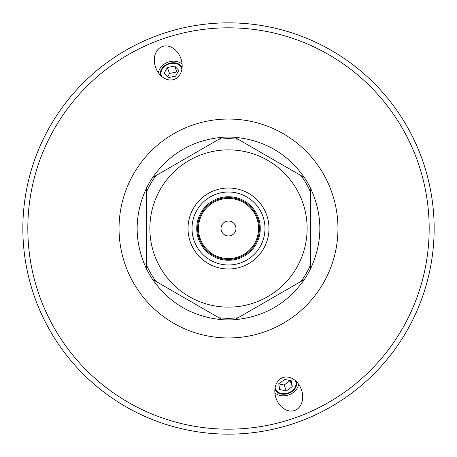 <?xml version="1.0" encoding="UTF-8"?>
<svg xmlns="http://www.w3.org/2000/svg" width="457" height="457" viewBox="0 0 457 457"><rect width="100%" height="100%" fill="white"/><g stroke="black" fill="none" stroke-linecap="round" stroke-linejoin="round"><path stroke-width="0.69" d="M181.886 69.218A10.774 8.255 -20 0 0 181.6 68.15A10.774 8.255 -20 0 0 168.656 64.077A10.774 8.255 -20 0 0 161.355 75.519A10.774 8.255 -20 0 0 161.824 76.519M182.115 64.248A13.384 10.254 -20 0 0 167.97 62.198A13.384 10.254 -20 0 0 158.459 72.857M174.226 79.387A17.475 13.384 -110 0 1 155.671 67.545A17.475 13.384 -110 0 1 162.275 46.545A17.475 13.384 -110 0 1 180.829 58.387A17.475 13.384 -110 0 1 174.226 79.387M295.176 380.481A10.774 8.255 -20 0 1 295.645 381.481A10.774 8.255 -20 0 1 288.344 392.923A10.774 8.255 -20 0 1 275.4 388.85A10.774 8.255 -20 0 1 275.114 387.782M282.774 377.613A17.475 13.384 70 0 1 301.329 389.455A17.475 13.384 70 0 1 294.725 410.455A17.475 13.384 70 0 1 276.171 398.613A17.475 13.384 70 0 1 282.774 377.613M298.541 384.143A13.384 10.254 -20 0 1 289.03 394.802A13.384 10.254 -20 0 1 274.886 392.752M228.5 429.174A200.674 200.674 0 0 1 54.709 128.16A200.674 200.674 0 0 1 402.291 128.16A200.674 200.674 0 0 1 228.5 429.174M228.5 196.738A31.762 31.762 0 0 1 260.262 228.5A31.762 31.762 0 0 1 228.5 260.262A31.762 31.762 0 0 1 196.738 228.5A31.762 31.762 0 0 1 228.5 196.738M228.5 264.986A36.486 36.486 0 0 1 196.904 210.254A36.486 36.486 0 0 1 260.096 210.254A36.486 36.486 0 0 1 228.5 264.986M228.5 434.15A205.65 205.65 0 0 0 406.599 125.675A205.65 205.65 0 0 0 50.401 125.675A205.65 205.65 0 0 0 228.5 434.15M178.813 70.384L175.608 76.159L168.273 77.61L164.143 73.286L167.348 67.51L174.683 66.059L178.813 70.384M177.527 72.697L176.836 71.978L169.501 73.428L167.582 76.89M174.683 66.059L176.836 71.978M167.348 67.51L169.501 73.428M182.097 67.63A11.425 8.752 -20 0 0 168.484 63.609A11.425 8.752 -20 0 0 160.641 75.439M292.252 386.616L286.31 390.941L279.587 389.49L278.793 383.714L284.728 379.39L291.457 380.841L292.252 386.616L290.075 380.544M278.816 383.869L284.163 385.023L290.098 380.704M286.31 390.941L284.163 385.023M274.903 389.37A11.425 8.752 160 0 0 286.722 393.917A11.425 8.752 160 0 0 296.359 381.561M304.368 279.49C287.322 303.579 264.112 316.981 234.727 319.7A91.411 91.411 0 0 1 222.273 319.7C192.888 316.981 169.678 303.579 152.632 279.49A91.411 91.411 0 0 1 146.406 268.705C134.067 241.902 134.067 215.098 146.406 188.295A91.411 91.411 0 0 1 152.632 177.51C169.678 153.421 192.888 140.019 222.273 137.3A91.411 91.411 0 0 1 234.727 137.3C264.112 140.019 287.322 153.421 304.368 177.51A91.411 91.411 0 0 1 310.594 188.295C322.933 215.098 322.933 241.902 310.594 268.705A91.411 91.411 0 0 1 304.368 279.49L238.074 317.769A89.778 89.778 0 0 1 218.926 317.769L222.273 319.7M152.632 279.49L218.926 317.769M234.727 319.7L238.074 317.769M310.594 268.705L310.594 188.295M304.368 177.51L234.727 137.3M222.273 137.3L152.632 177.51M146.406 188.295L146.406 268.705M228.5 307.133A78.633 78.633 0 0 1 160.401 189.187A78.633 78.633 0 0 1 296.599 189.187A78.633 78.633 0 0 1 228.5 307.133M228.5 268.984A40.484 40.484 0 0 1 193.442 208.261A40.484 40.484 0 0 1 263.558 208.261A40.484 40.484 0 0 1 228.5 268.984M228.5 259.387A30.887 30.887 0 0 0 255.252 213.053A30.887 30.887 0 0 0 201.748 213.053A30.887 30.887 0 0 0 228.5 259.387M228.5 258.559A30.059 30.059 0 0 1 202.468 213.47A30.059 30.059 0 0 1 254.532 213.47A30.059 30.059 0 0 1 228.5 258.559M221.039 228.5A7.461 7.461 0 0 1 232.23 222.039A7.461 7.461 0 0 1 232.23 234.961A7.461 7.461 0 0 1 221.039 228.5M228.5 337.957A109.457 109.457 0 0 0 323.293 173.769A109.457 109.457 0 0 0 133.707 173.769A109.457 109.457 0 0 0 228.5 337.957M155.98 281.426A89.778 89.778 0 0 1 146.406 264.843M146.406 192.157A89.778 89.778 0 0 1 155.98 175.574M218.926 139.231A89.778 89.778 0 0 1 238.074 139.231M301.02 175.574A89.778 89.778 0 0 1 310.594 192.157M310.594 264.843A89.778 89.778 0 0 1 301.02 281.426"/></g></svg>
